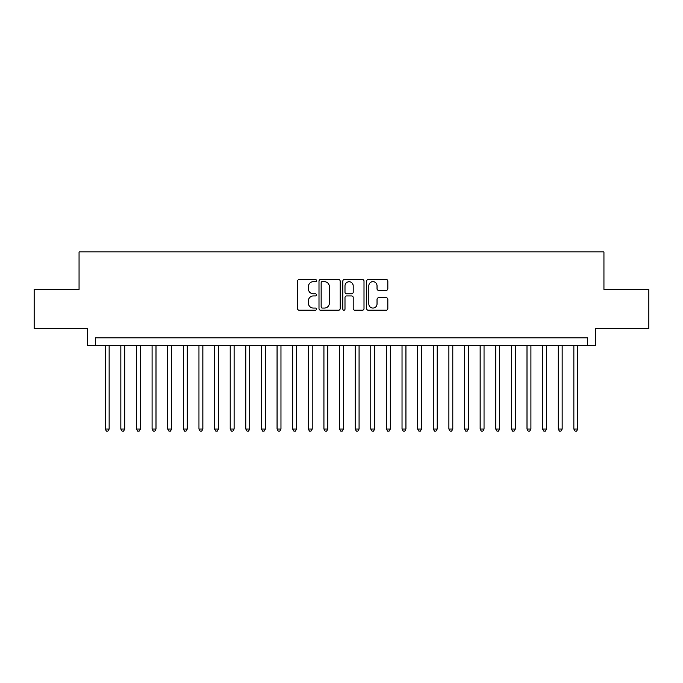 <?xml version="1.0" encoding="UTF-8"?>
<svg xmlns="http://www.w3.org/2000/svg" width="683" height="683" viewBox="0 0 683 683"><rect width="100%" height="100%" fill="white"/><g stroke="black" fill="none" stroke-linecap="round" stroke-linejoin="round"><path stroke-width="1.02" d="M316.511 280.611A1.076 1.076 0 0 0 315.435 279.535L299.145 279.535A1.537 1.537 0 0 0 297.609 281.072L297.609 308.673A1.537 1.537 0 0 0 299.145 310.202L315.435 310.202A1.076 1.076 0 0 0 316.511 309.134A1.076 1.076 0 0 0 315.435 308.059L313.326 308.059A4.909 4.909 0 0 1 308.417 303.15L308.417 300.853A4.909 4.909 0 0 1 313.326 295.944L315.435 295.944A1.076 1.076 0 0 0 316.511 294.868A1.076 1.076 0 0 0 315.435 293.801L313.326 293.801A4.909 4.909 0 0 1 308.417 288.892L308.417 286.587A4.909 4.909 0 0 1 313.326 281.686L315.435 281.686A1.076 1.076 0 0 0 316.511 280.611M386.313 290.343A1.537 1.537 0 0 0 387.842 288.815L387.842 281.072A1.537 1.537 0 0 0 386.313 279.535L368.222 279.535A1.537 1.537 0 0 0 366.686 281.072L366.686 308.673A1.537 1.537 0 0 0 368.222 310.202L386.313 310.202A1.537 1.537 0 0 0 387.842 308.673L387.842 299.316A1.537 1.537 0 0 0 386.313 297.779L378.57 297.779A1.537 1.537 0 0 0 377.033 299.316L377.033 303.952A4.098 4.098 0 0 1 372.935 308.059A4.098 4.098 0 0 1 368.829 303.952L368.829 285.784A4.098 4.098 0 0 1 372.935 281.686A4.098 4.098 0 0 1 377.033 285.784L377.033 288.815A1.537 1.537 0 0 0 378.57 290.343L386.313 290.343M587.534 345.641L595.345 345.641L595.345 328.455L648.85 328.455L648.85 289.404L603.943 289.404L603.943 251.907L79.057 251.907L79.057 289.404L34.15 289.404L34.15 328.455L87.655 328.455L87.655 345.641L587.534 345.641L587.534 337.829L95.466 337.829L95.466 345.641M340.16 281.072A1.537 1.537 0 0 0 338.623 279.535L320.532 279.535A1.537 1.537 0 0 0 318.995 281.072L318.995 308.673A1.537 1.537 0 0 0 320.532 310.202L338.623 310.202A1.537 1.537 0 0 0 340.16 308.673L340.16 281.072M344.377 279.535L362.468 279.535A1.537 1.537 0 0 1 364.005 281.072L364.005 308.673A1.537 1.537 0 0 1 362.468 310.202L354.725 310.202A1.537 1.537 0 0 1 353.188 308.673L353.188 297.481A1.537 1.537 0 0 0 351.66 295.944L346.52 295.944A1.537 1.537 0 0 0 344.992 297.481L344.992 309.134A1.076 1.076 0 0 1 343.916 310.202A1.076 1.076 0 0 1 342.84 309.134L342.84 281.072A1.537 1.537 0 0 1 344.377 279.535M322.222 281.686A1.076 1.076 0 0 0 321.147 282.753L321.147 306.983A1.076 1.076 0 0 0 322.222 308.059L324.442 308.059A4.909 4.909 0 0 0 329.351 303.15L329.351 286.587A4.909 4.909 0 0 0 324.442 281.686L322.222 281.686M353.188 285.861A4.098 4.098 0 0 0 349.09 281.763A4.098 4.098 0 0 0 344.992 285.861L344.992 292.264A1.537 1.537 0 0 0 346.52 293.801L351.66 293.801A1.537 1.537 0 0 0 353.188 292.264L353.188 285.861M105.225 345.641L105.225 429.061L109.135 429.061L109.135 345.641M109.135 429.061L107.957 431.093L106.403 431.093L105.225 429.061M120.848 345.641L120.848 429.061L124.75 429.061L124.75 345.641M124.75 429.061L123.58 431.093L122.018 431.093L120.848 429.061M136.472 345.641L136.472 429.061L140.374 429.061L140.374 345.641M140.374 429.061L139.204 431.093L137.642 431.093L136.472 429.061M152.087 345.641L152.087 429.061L155.997 429.061L155.997 345.641M155.997 429.061L154.828 431.093L153.265 431.093L152.087 429.061M167.711 345.641L167.711 429.061L171.621 429.061L171.621 345.641M171.621 429.061L170.443 431.093L168.88 431.093L167.711 429.061M183.334 345.641L183.334 429.061L187.236 429.061L187.236 345.641M187.236 429.061L186.066 431.093L184.504 431.093L183.334 429.061M198.958 345.641L198.958 429.061L202.86 429.061L202.86 345.641M202.86 429.061L201.69 431.093L200.128 431.093L198.958 429.061M214.573 345.641L214.573 429.061L218.483 429.061L218.483 345.641M218.483 429.061L217.314 431.093L215.751 431.093L214.573 429.061M230.197 345.641L230.197 429.061L234.107 429.061L234.107 345.641M234.107 429.061L232.929 431.093L231.366 431.093L230.197 429.061M245.82 345.641L245.82 429.061L249.722 429.061L249.722 345.641M249.722 429.061L248.552 431.093L246.99 431.093L245.82 429.061M261.444 345.641L261.444 429.061L265.346 429.061L265.346 345.641M265.346 429.061L264.176 431.093L262.614 431.093L261.444 429.061M277.059 345.641L277.059 429.061L280.969 429.061L280.969 345.641M280.969 429.061L279.799 431.093L278.237 431.093L277.059 429.061M292.683 345.641L292.683 429.061L296.593 429.061L296.593 345.641M296.593 429.061L295.415 431.093L293.852 431.093L292.683 429.061M308.306 345.641L308.306 429.061L312.208 429.061L312.208 345.641M312.208 429.061L311.038 431.093L309.476 431.093L308.306 429.061M323.93 345.641L323.93 429.061L327.831 429.061L327.831 345.641M327.831 429.061L326.662 431.093L325.099 431.093L323.93 429.061M339.545 345.641L339.545 429.061L343.455 429.061L343.455 345.641M343.455 429.061L342.277 431.093L340.723 431.093L339.545 429.061M355.169 345.641L355.169 429.061L359.07 429.061L359.07 345.641M359.07 429.061L357.901 431.093L356.338 431.093L355.169 429.061M370.792 345.641L370.792 429.061L374.694 429.061L374.694 345.641M374.694 429.061L373.524 431.093L371.962 431.093L370.792 429.061M386.407 345.641L386.407 429.061L390.317 429.061L390.317 345.641M390.317 429.061L389.148 431.093L387.585 431.093L386.407 429.061M402.031 345.641L402.031 429.061L405.941 429.061L405.941 345.641M405.941 429.061L404.763 431.093L403.201 431.093L402.031 429.061M417.654 345.641L417.654 429.061L421.556 429.061L421.556 345.641M421.556 429.061L420.387 431.093L418.824 431.093L417.654 429.061M433.278 345.641L433.278 429.061L437.18 429.061L437.18 345.641M437.18 429.061L436.01 431.093L434.448 431.093L433.278 429.061M448.893 345.641L448.893 429.061L452.803 429.061L452.803 345.641M452.803 429.061L451.634 431.093L450.071 431.093L448.893 429.061M464.517 345.641L464.517 429.061L468.427 429.061L468.427 345.641M468.427 429.061L467.249 431.093L465.686 431.093L464.517 429.061M480.14 345.641L480.14 429.061L484.042 429.061L484.042 345.641M484.042 429.061L482.872 431.093L481.31 431.093L480.14 429.061M495.764 345.641L495.764 429.061L499.666 429.061L499.666 345.641M499.666 429.061L498.496 431.093L496.934 431.093L495.764 429.061M511.379 345.641L511.379 429.061L515.289 429.061L515.289 345.641M515.289 429.061L514.12 431.093L512.557 431.093L511.379 429.061M527.003 345.641L527.003 429.061L530.913 429.061L530.913 345.641M530.913 429.061L529.735 431.093L528.172 431.093L527.003 429.061M542.626 345.641L542.626 429.061L546.528 429.061L546.528 345.641M546.528 429.061L545.358 431.093L543.796 431.093L542.626 429.061M558.25 345.641L558.25 429.061L562.152 429.061L562.152 345.641M562.152 429.061L560.982 431.093L559.42 431.093L558.25 429.061M573.865 345.641L573.865 429.061L577.775 429.061L577.775 345.641M577.775 429.061L576.597 431.093L575.043 431.093L573.865 429.061"/></g></svg>
